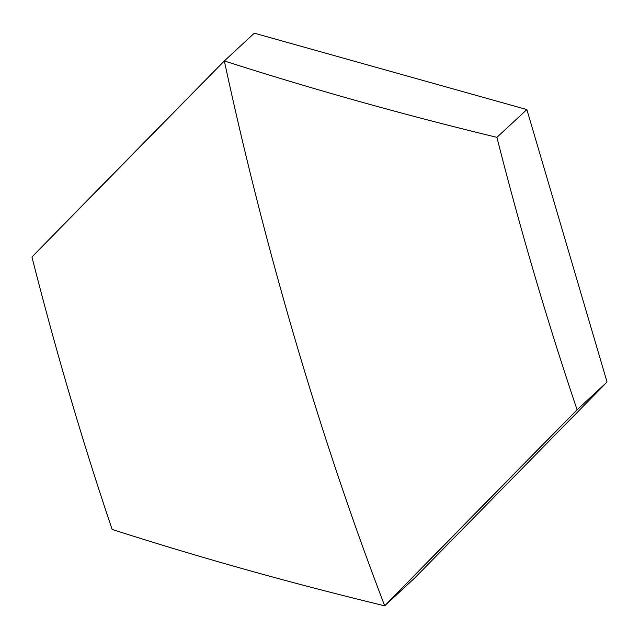 <?xml version="1.0" encoding="UTF-8"?>
<svg xmlns="http://www.w3.org/2000/svg" width="639" height="639" viewBox="0 0 639 639"><rect width="100%" height="100%" fill="white"/><g stroke="black" fill="none" stroke-linecap="round" stroke-linejoin="round"><path stroke-width="0.96" d="M526.871 109.573L254.298 33.18L224.337 60.945A960.776 229.888 13.5 0 0 496.91 137.337L526.871 109.573L254.298 33.18L224.337 60.945C312.215 89.172 403.073 114.637 496.91 137.337C520.657 230.911 547.383 321.729 577.097 409.775L384.702 605.82C352.704 522.39 323.046 434.296 295.721 341.538C268.436 248.747 244.641 155.213 224.337 60.945C244.641 155.213 268.436 248.747 295.721 341.538C323.046 434.296 352.704 522.39 384.702 605.82L414.663 578.055L607.05 382.01L526.871 109.573L496.91 137.337A960.776 242.261 75.6 0 0 577.097 409.775L607.05 382.01L526.871 109.573L254.298 33.18L224.337 60.945A960.776 229.888 13.5 0 0 496.91 137.337A960.776 242.261 75.6 0 0 577.097 409.775A960.776 12.381 134.7 0 0 384.702 605.82A960.776 229.888 -166.5 0 1 112.129 529.427C82.423 441.381 55.697 350.563 31.95 256.99L224.337 60.945A992.287 250.208 75.6 0 0 295.721 341.538A992.287 250.208 -104.4 0 0 384.702 605.82C290.865 583.119 200.007 557.655 112.129 529.427A960.776 242.261 -104.4 0 1 31.95 256.99A960.776 12.381 -45.3 0 1 224.337 60.945A960.776 12.381 -45.3 0 0 31.95 256.99A960.776 242.261 -104.4 0 0 112.129 529.427A960.776 229.888 -166.5 0 0 384.702 605.82L414.663 578.055L607.05 382.01L577.097 409.775A960.776 12.381 134.7 0 0 384.702 605.82L414.663 578.055L607.05 382.01L526.871 109.573L496.91 137.337M607.05 382.01L577.097 409.775"/></g></svg>
